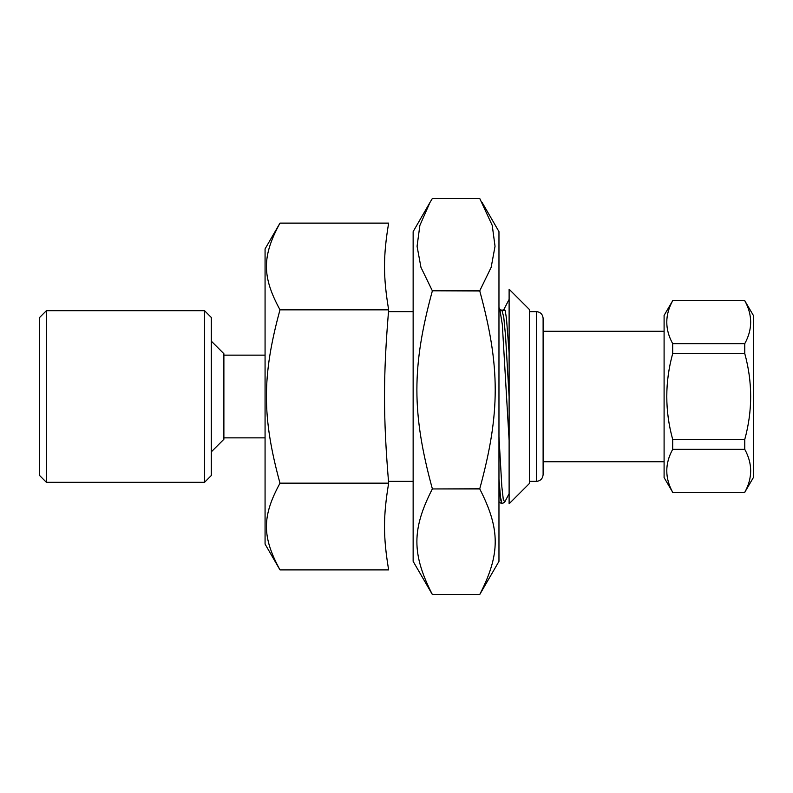 <?xml version="1.0" encoding="UTF-8"?>
<svg xmlns="http://www.w3.org/2000/svg" width="793" height="793" viewBox="0 0 793 793"><rect width="100%" height="100%" fill="white"/><g stroke="black" fill="none" stroke-linecap="round" stroke-linejoin="round"><path stroke-width="1.19" d="M211.285 475.562L211.285 317.438L204.525 310.687L204.525 482.313L211.285 475.562M46.41 310.687L39.65 317.438L39.65 475.562L46.41 482.313L46.41 310.687L204.525 310.687M388.491 311.629L413.143 311.629M388.649 569.889L279.979 569.889C261.918 536.752 261.918 516.362 279.979 483.224L388.649 483.224C383.138 516.362 383.138 536.752 388.649 569.889M388.649 309.776L279.979 309.776C261.918 276.638 261.918 256.248 279.979 223.111L388.649 223.111C383.138 256.248 383.138 276.638 388.649 309.776L388.649 309.835C383.138 376.11 383.138 416.89 388.649 483.165L388.649 483.224M388.649 483.165L279.979 483.165C261.918 416.89 261.918 376.11 279.979 309.835L388.649 309.835M279.979 223.111L265.07 248.923L265.07 544.077L279.979 569.889M223.884 355.145L265.07 355.145M509.116 289.227L509.116 503.773L529.387 483.502L529.387 309.498L509.116 289.227M500.73 498.827L500.532 499.838M509.116 352.974L506.509 318.895L505.21 310.539L503.912 309.359L509.116 299.387M509.116 396.718L505.547 335.964L503.763 317.21L501.979 310.44L503.852 309.478M498.966 483.958L500.423 499.065L501.949 503.694M509.116 493.662L504.735 502.068L503.277 499.382L501.84 486.694L498.966 436.705M504.725 501.969L502.128 503.773L500.542 497.479L498.966 479.061M529.387 311.629L536.365 311.629C540.469 312.026 542.719 314.286 543.116 318.389L543.116 474.611C542.68 478.754 540.43 481.004 536.365 481.371L536.365 311.629M211.285 451.881L223.884 439.282L223.884 353.718L211.285 341.119M672.682 449.353L744.766 449.353C752.636 463.667 752.636 477.971 744.766 492.284L672.682 492.284C664.821 477.971 664.821 463.667 672.682 449.353L672.682 439.421C664.821 410.804 664.821 382.196 672.682 353.579L672.682 343.647C664.821 329.333 664.821 315.029 672.682 300.716L664.098 315.416L664.098 477.584L672.682 492.284M744.766 492.284L753.35 477.584L753.35 315.416L744.766 300.716C752.636 315.029 752.636 329.333 744.766 343.647L744.766 353.579C752.636 382.196 752.636 410.804 744.766 439.421L744.766 449.353M744.766 439.421L672.682 439.421M664.098 331.276L543.116 331.276M672.682 353.579L744.766 353.579M744.766 343.647L672.682 343.647M672.682 300.716L744.766 300.716M432.334 290.783L420.944 267.32L417.068 246.276L419.874 225.41L429.955 202.502L432.334 198.518L479.765 198.518L492.235 225.41L495.04 246.276L491.164 267.32L479.765 290.783L432.334 290.783L479.765 290.972C500.373 366.574 500.373 413.143 479.765 488.756L479.765 488.944C500.373 529.288 500.373 554.129 479.765 594.472L432.334 594.472C411.736 554.129 411.736 529.288 432.334 488.944L479.765 488.944M429.955 202.502L413.143 231.625L413.143 561.375L432.334 594.482L479.765 594.482L498.966 561.375L498.966 231.625L482.144 202.502M479.765 488.756L432.334 488.944M432.334 488.756C411.736 413.143 411.736 366.574 432.334 290.972M509.116 440.412L502.316 324.506L499.759 309.002M46.41 482.313L204.525 482.313M388.491 481.371L413.143 481.371M505.181 310.44L500.433 310.44L505.181 310.44M223.884 437.855L265.07 437.855M499.184 501.989L501.771 503.763M501.979 310.39L500.036 309.369M500.046 309.557L498.966 307.486M529.387 481.371L536.365 481.371M664.098 461.724L543.116 461.724M744.766 492.453L672.682 492.453M744.766 300.547L672.682 300.547"/></g></svg>

